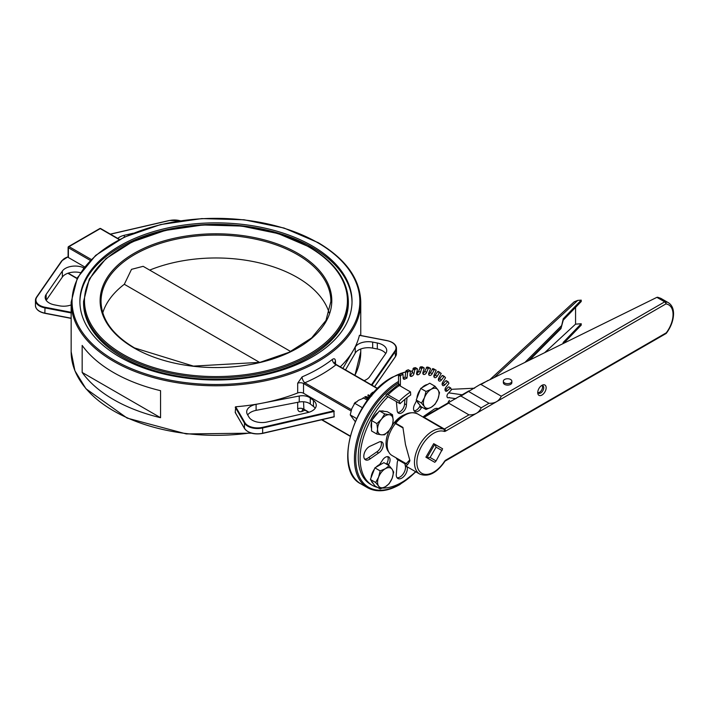 <?xml version="1.0" encoding="UTF-8"?>
<svg xmlns="http://www.w3.org/2000/svg" width="709" height="709" viewBox="0 0 709 709"><rect width="100%" height="100%" fill="white"/><g stroke="black" fill="none" stroke-linecap="round" stroke-linejoin="round"><path stroke-width="1.06" d="M46.191 300.35L62.357 277.059A13.79 7.959 180 0 1 80.365 272.655M124.341 237.107L124.341 235.264A13.79 7.959 0 0 0 117.783 238.437M124.341 235.264L133.265 233.208M345.496 369.903L355.227 353.126A13.79 7.959 180 0 1 372.677 348.11L377.321 349.005A13.79 7.959 180 0 1 385.714 353.552M342.89 368.396L353.268 350.494A144.804 83.6 0 0 0 359.41 335.339L386.901 340.657A13.329 7.693 180 0 1 395.046 350.813L371.419 384.863M235.22 407.188L244.454 423.105L244.454 428.36L235.22 412.443L235.68 412.78L235.22 412.443L235.68 406.771A144.804 83.6 0 0 0 261.931 403.226A144.804 83.6 0 0 0 297.683 392.963A4.6 2.65 0 0 1 303.532 393.273L333.921 410.821L334.134 416.874L262.649 433.314M247.689 414.933A13.79 7.959 180 0 1 256.1 410.36L299.233 402.021A9.882 5.707 180 0 1 310.285 404.015L313.475 406.47A13.79 7.959 180 0 1 315.213 408.242M83.423 268.294L83.795 267.807M310.285 404.015L310.285 398.006A9.882 5.707 0 0 0 299.233 396.012L299.233 402.021M310.285 398.006L313.475 400.47L313.475 406.47M340.231 366.863A144.804 83.6 0 0 0 353.268 350.494L355.227 347.126L355.227 353.126M297.683 402.322L297.683 408.73C297.984 411.371 299.455 412.266 302.105 411.415A4.6 2.233 66.9 0 1 302.982 409.35L303.931 409.58L303.532 401.764M335.49 364.045L335.49 361.377C335.322 358.798 334.267 358.151 332.353 359.419A144.804 83.6 180 0 1 302.105 376.887L297.683 383.206L297.683 392.963M160.562 417.707L160.562 390.686A144.804 83.6 0 0 1 82.164 345.416L82.164 372.447A144.804 83.6 0 0 0 160.562 417.707L82.164 372.447M332.353 359.419A4.6 3.013 -128 0 0 336.048 364.754L336.039 364.754M302.105 376.887A4.6 2.233 -113.1 0 0 304.835 382.771A149.404 86.259 0 0 0 336.048 364.754L377.489 388.683M303.532 393.273L303.532 383.516L304.835 382.771L351.425 409.669M356.955 401.888L355.094 402.411L354.305 403.908M354.19 403.545L354.208 404.05M369.708 397.35L365.454 396.561L364.683 397.005L368.334 399.114M368.724 398.6L366.411 397.262L369.345 397.811M370.665 396.163L368.405 394.86L367.758 395.232L370.249 396.668M369.088 398.139L367.368 397.811M364.683 397.005L368.131 399.371M367.758 395.232L370.045 396.925M373.891 392.432L373.253 392.059L372.057 392.751L370.585 394.585M370.63 394.053L371.746 395.923M371.011 395.737L370.568 394.771M371.711 394.913L371.543 394.133L373.164 392.804L371.525 394.558M364.266 398.387L363.495 397.696L362.654 398.449M76.98 278.557L67.887 273.257M91.239 259.45L69.03 246.626A0.922 0.532 -120 0 0 68.383 247.007A0.922 0.532 0 0 0 68.383 247.751A0.922 0.532 -60 0 1 69.03 246.626L100.235 228.608A0.922 0.532 -60 0 1 100.696 228.564A0.922 0.922 0 0 0 99.774 228.564A0.922 0.532 60 0 1 100.235 228.608L119.289 239.615M84.548 266.85L68.383 257.518A0.922 0.532 180 0 1 68.108 257.137L68.108 247.379A0.922 0.922 0 0 1 68.569 246.581L99.774 228.564M149.688 270.111A114.929 66.354 180 0 1 297.222 277.405A114.929 66.354 180 0 1 329.144 312.829M102.77 312.829A114.929 66.354 180 0 1 124.314 284.282L131.511 269.349L143.138 266.327L290.681 351.513M83.565 301.431L83.565 302.929A132.397 76.439 0 0 0 122.338 356.981A132.397 76.439 0 0 0 266.619 373.546A132.397 76.439 0 0 0 348.349 302.929L348.349 301.431C347.764 280.17 334.772 262.011 309.381 246.962L278.185 233.598L241.663 226.065L202.925 224.975L165.312 230.434L132.051 241.973L105.969 258.625L89.307 279.009L83.565 301.431A132.397 76.439 0 0 0 122.338 355.475A132.397 76.439 0 0 0 266.619 372.048A132.397 76.439 0 0 0 348.349 301.431M312.173 245.881A136.075 78.557 180 0 1 352.027 301.431A136.075 78.557 180 0 1 215.953 379.989A136.075 78.557 180 0 1 79.887 301.431A136.075 78.557 180 0 1 163.885 228.847A136.075 78.557 180 0 1 312.173 245.881M256.1 410.36L256.1 404.352A13.79 7.959 0 0 0 246.688 411.902A13.79 7.959 0 0 0 247.397 414.428L248.956 417.114A13.79 7.959 0 0 0 267.16 421.979L307.573 412.629A13.79 7.959 0 0 0 316.232 405.238A13.79 7.959 0 0 0 313.475 400.47M364.08 380.627A13.79 7.959 0 0 0 369.557 376.842L385.749 353.507A13.79 7.959 0 0 0 386.733 350.547A13.79 7.959 0 0 0 377.321 342.996L377.321 349.005M83.423 267.647A13.79 7.959 0 0 0 62.357 271.06L62.357 277.059M46.165 300.306L46.165 294.386L62.357 271.06M372.677 348.11L372.677 342.101A13.79 7.959 0 0 0 355.227 347.126M372.677 342.101L377.321 342.996M46.165 294.386A13.79 7.959 0 0 0 45.172 297.346A13.79 7.959 0 0 0 54.584 304.897L59.228 305.792A13.79 7.959 0 0 0 71.148 304.914M259.654 362.423L124.314 284.282M256.1 404.352L299.233 396.012M79.887 302.176A136.075 78.557 180 0 1 164.488 230.203A136.075 78.557 180 0 1 312.173 247.379A136.075 78.557 180 0 1 352.018 302.176M404.759 414.668A22.271 12.859 120 0 0 392.494 424.939M389.436 430.097A22.271 12.859 120 0 0 388.674 451.881M398.529 375.158L400.381 376.222L400.842 375.424L398.99 374.352L398.529 375.158L398.529 383.853A2.623 1.515 -60 0 1 398.263 385.111M400.381 376.222L400.381 384.916L398.529 383.853M400.195 385.962A2.623 1.515 120 0 0 400.381 384.916M386.192 394.496A3.926 1.391 45.5 0 1 388.027 394.798A62.888 36.31 -60 0 1 399.389 385.501A3.926 2.092 -123.6 0 0 397.421 385.306L386.192 394.496A3.926 1.391 45.5 0 0 386.166 395.693L388.018 396.765A58.953 34.041 120 0 0 372.314 485.302A58.953 34.041 120 0 0 377.543 487.402M382.594 488.058A58.953 34.041 120 0 0 415.607 471.68M449.559 400.328A2.623 1.515 120 0 0 448.008 402.96M449.001 387.07L450.738 387.974L451.376 389.888L448.292 393.273A2.623 1.515 120 0 0 447.007 396.535A65.512 37.825 120 0 1 447.087 396.907A2.623 1.515 120 0 0 447.592 397.687A2.623 1.515 120 0 0 449.169 397.377M450.286 388.107L447.512 390.65L445.66 389.578A2.623 1.515 -60 0 1 445.039 390.021M447.937 381.672L445.704 380.83L448.07 381.708L448.939 383.312L446.085 387.052A2.623 1.515 120 0 0 445.119 390.313A65.512 37.825 120 0 1 445.252 390.641A2.623 1.515 120 0 0 445.677 391.164A2.623 1.515 120 0 0 447.512 390.65M447.556 381.894L444.924 384.801L443.072 383.729A2.623 1.515 -60 0 1 442.15 384.455M444.392 376.47L442.035 375.69L444.472 376.497L445.536 377.764L442.965 381.796A2.623 1.515 120 0 0 442.345 384.987A65.512 37.825 120 0 1 442.522 385.262A2.623 1.515 120 0 0 442.841 385.572A2.623 1.515 120 0 0 444.924 384.801M443.896 376.754L441.459 379.962L439.607 378.89A2.623 1.515 -60 0 1 438.401 379.918M439.979 372.429L438.153 371.374L437.524 371.711L441.237 373.377L439.013 377.605A2.623 1.515 120 0 0 438.747 380.662A65.512 37.825 120 0 1 438.968 380.875A2.623 1.515 120 0 0 439.146 381.008A2.623 1.515 120 0 0 441.459 379.962M440.005 372.447L438.153 371.374M439.376 372.783L437.187 376.231L435.335 375.158A2.623 1.515 -60 0 1 433.864 376.514M434.431 377.445L434.546 377.516A65.512 37.825 120 0 1 434.661 377.578A2.623 1.515 120 0 0 434.67 377.587A2.623 1.515 120 0 0 437.187 376.231M434.546 377.516A65.512 37.825 120 0 0 434.395 377.427L434.387 377.418A2.623 1.515 120 0 1 434.298 374.565L436.168 370.231L432.889 368.565L430.345 372.606A2.623 1.515 -60 0 1 428.644 374.299M432.242 368.99L434.094 370.063L434.741 369.628M434.094 370.063L432.198 373.678L430.345 372.606M428.865 374.964L429.681 375.433A2.623 1.515 120 0 0 432.198 373.678M429.681 375.433A65.512 37.825 120 0 0 429.379 375.353L428.998 375.132M428.635 367.386L430.487 369.034L428.927 372.739A2.623 1.515 120 0 0 429.175 375.265A2.623 1.515 120 0 0 429.379 375.353M430.345 368.37L426.933 367.049L424.735 371.286A2.623 1.515 -60 0 1 422.839 373.324M426.295 367.581L428.147 368.645L428.785 368.122M428.147 368.645L426.588 372.358L424.735 371.286M422.936 373.803L424.133 374.494A2.623 1.515 120 0 0 426.588 372.358M424.133 374.494A65.512 37.825 120 0 0 423.805 374.476L423.06 374.042M422.351 366.925L424.204 368.441L422.998 372.172A2.623 1.515 120 0 0 423.379 374.352A2.623 1.515 120 0 0 423.805 374.476M423.973 367.865L422.289 367.953L420.437 366.881L418.62 371.224A2.623 1.515 -60 0 1 416.573 373.616M419.817 367.501L421.669 368.565L422.289 367.953M421.669 368.565L420.472 372.296L418.62 371.224M416.6 373.873L418.133 374.76A2.623 1.515 120 0 0 420.472 372.296M418.133 374.76A65.512 37.825 120 0 0 417.787 374.813L416.688 374.175M415.607 367.82L417.459 369.194L416.644 372.863A2.623 1.515 120 0 0 417.114 374.707A2.623 1.515 120 0 0 417.787 374.813M417.14 368.707L415.368 369.132L413.515 368.06L412.124 372.429A2.623 1.515 -60 0 1 409.97 375.167M412.939 368.76L414.792 369.823L415.368 369.132M414.792 369.823L413.976 373.501L412.124 372.429M409.97 375.185L411.796 376.24A2.623 1.515 120 0 0 413.976 373.501M411.796 376.24A65.512 37.825 120 0 0 411.433 376.364L410.006 375.54M408.544 370.045L410.396 371.259L409.988 374.804A2.623 1.515 120 0 0 410.511 376.319A2.623 1.515 120 0 0 411.433 376.364M410.006 370.887L408.171 371.64L406.319 370.568L405.787 371.33L405.131 377.028L406.984 378.092A65.512 37.825 120 0 0 404.892 379.085L403.164 378.092M405.787 371.33L407.648 372.393L408.171 371.64M407.648 372.393L406.984 378.092M405.131 377.028A65.512 37.825 120 0 0 403.155 377.959A2.623 1.515 120 0 0 403.705 379.155A2.623 1.515 120 0 0 404.892 379.085M403.155 377.95L403.022 374.317L400.842 375.424M407.01 397.652L406.425 404.821A6.549 3.784 -60 0 1 403.563 411.415A6.549 3.784 -60 0 1 398.511 413.17A6.549 3.784 -60 0 1 397.155 410.174L396.366 401.586M421.882 407.099L421.447 407.764A6.549 3.784 -60 0 1 414.889 411.548A6.549 3.784 -60 0 1 414.889 403.988L416.608 400.576M423.167 416.972A6.549 3.784 -60 0 1 424.948 415.518L433.11 409.864A7.861 4.538 -60 0 1 438.1 408.676M378.633 442.265A6.549 3.784 -60 0 1 381.903 441.946A6.549 3.784 -60 0 1 382.913 447.193A6.549 3.784 -60 0 1 378.633 452.962L370.479 458.626A7.861 4.538 -60 0 1 365.436 459.786A7.861 4.538 -60 0 1 364.47 452.776A7.861 4.538 -60 0 1 370.461 446.05L378.633 442.265M379.616 464.563L382.142 460.717A6.549 3.784 -60 0 1 388.692 456.933A6.549 3.784 -60 0 1 388.692 464.501L388.337 465.21M407.214 466.832L407.25 467.249A7.861 4.538 -60 0 1 404.44 475.81A7.861 4.538 -60 0 1 397.873 478.486A7.861 4.538 -60 0 1 396.358 473.568L397.164 463.659A6.549 3.784 -60 0 1 398.112 459.866M388.027 394.798L399.14 401.214L400.062 403.713A58.953 34.041 -60 0 1 410.715 394.993L410.502 391.917A62.888 36.31 120 0 0 399.14 401.214M399.389 385.501L410.502 391.917M388.018 396.765L400.062 403.713M401.303 373.546L398.99 374.352M408.154 369.814L406.319 370.568M415.288 367.634L413.515 368.06M422.121 366.792L420.437 366.881M428.493 367.306L426.933 367.049M434.342 369.176L432.889 368.565M386.166 395.693A58.953 34.041 120 0 0 370.461 484.229L372.314 485.302M404.936 399.309L404.573 403.758L406.425 404.821M404.573 403.758A6.549 3.784 -60 0 1 397.722 412.408M420.224 405.725L419.595 406.691L421.447 407.764M419.595 406.691A6.549 3.784 -60 0 1 414.1 410.786M437.107 408.357A7.861 4.538 -60 0 1 437.497 409.022M380.848 441.645A6.549 3.784 -60 0 1 376.78 451.899L368.627 457.553L370.479 458.626M368.627 457.553A7.861 4.538 -60 0 1 364.621 459.06M376.78 451.899L378.633 452.962M387.628 456.631A6.549 3.784 -60 0 1 386.839 463.429L386.485 464.147M386.839 463.429L388.692 464.501M405.362 465.76L407.25 467.249M405.397 466.185A7.861 4.538 -60 0 1 403.146 474.02A7.861 4.538 -60 0 1 397.058 477.76M437.524 371.711L435.335 375.158M442.035 375.69L439.607 378.89M445.704 380.83L443.072 383.729M448.434 387.034L445.66 389.578M436.088 460.947L430.106 457.491L426.969 457.801L434.785 462.312L436.088 460.947L442.602 448.779L434.785 444.268L426.969 457.801L425.896 457.181L433.713 443.648L434.785 444.268L436.088 447.14L442.062 450.596M430.106 457.491L436.088 447.14M433.713 461.701L425.896 457.181M538.096 392.68A4.254 2.455 120 0 0 539.531 392.272A4.254 2.455 120 0 0 542.172 385.616M673.054 314.362A1.702 0.993 -0.4 0 0 673.55 313.653L673.55 313.662C673.506 308.53 671.769 304.87 668.339 302.681A22.759 13.143 120 0 0 665.317 301.688A1.702 1.347 97.1 0 1 665.893 303.931A21.057 12.159 -60 0 1 673.054 314.362A1.702 0.984 0 0 0 673.55 313.662A1.702 1.702 0 0 0 673.55 313.653L673.55 313.927A1.702 0.984 180 0 1 673.054 314.628A21.057 12.159 -60 0 1 666.274 332.822L666.433 333.15C670.971 326.929 673.346 320.53 673.55 313.936L673.55 313.936A1.702 0.975 -179.6 0 1 673.054 314.628L673.054 314.362M656.897 297.346L664.696 301.848A1.702 0.984 -60 0 1 665.317 301.688L656.897 297.346L479.922 384.597L480.994 384.482L501.272 396.198C499.021 401.161 494.935 403.518 489.015 403.27L468.738 391.563L469.004 390.836L458.962 396.632L460.93 396.065L481.216 407.781C478.956 412.744 474.87 415.102 468.959 414.854L448.673 403.146L448.939 402.42L458.962 396.632M541.942 385.333L541.942 385.333A5.956 3.439 120 0 0 537.732 392.618A5.956 3.439 120 0 0 541.942 395.046A5.956 3.439 120 0 0 546.152 387.761A5.956 3.439 120 0 0 541.942 385.333L541.942 385.333M511.845 381.212L511.845 382.656A4.254 2.455 180 0 1 507.6 385.111A4.254 2.455 180 0 1 503.346 382.656L503.346 381.212A4.254 2.455 0 0 0 507.6 383.666A4.254 2.455 0 0 0 511.845 381.212A4.254 2.455 0 0 0 509.222 378.943A4.254 2.455 0 0 0 504.586 379.475A4.254 2.455 0 0 0 503.346 381.212M665.919 333.602A1.702 0.984 60 0 0 666.274 332.822L445.899 460.052A1.702 0.984 60 0 1 445.553 460.832L665.919 333.602A1.702 1.702 0 0 0 666.433 333.15M657.571 297.213L660.832 298.347L668.339 302.681M460.93 396.065L479.922 384.597M404.529 462.711L405.318 465.742C406.425 466.274 407.941 464.625 409.882 460.797A25.515 14.729 120 0 1 409.864 460.425L405.468 444.543L402.916 427.412L395.746 423.273A25.515 14.729 -60 0 1 404.848 415.173A25.515 14.729 -60 0 1 417.601 413.914L422.724 416.865M409.713 460.017L405.77 464.032L405.078 463.039M404.29 463.429L397.111 459.29A1.702 1.312 88.3 0 1 396.34 457.987M402.96 427.935L395.152 423.424L395.746 423.273M406.727 463.987L391.997 455.479A23.291 13.444 -60 0 1 395.418 423.583M541.286 385.767A4.254 2.455 -60 0 1 542.864 385.811A4.254 2.455 -60 0 1 543.511 389.223A4.254 2.455 -60 0 1 540.737 392.963A4.254 2.455 -60 0 1 538.61 393.176A4.254 2.455 -60 0 1 537.776 391.838M423.353 417.291L443.657 429.167A25.515 14.729 120 0 0 432.508 431.143A25.515 14.729 120 0 0 415.846 453.627A25.515 14.729 120 0 0 419.755 474.073L405.318 465.742M468.959 414.854L444.401 429.034L424.124 417.317L424.115 416.75L422.741 416.883M474.605 388.213L451.208 389.321M445.571 389.658L445.004 389.693M563.247 343.422L563.247 342.376L581.229 323.747L581.229 325.13L563.877 343.112M562.919 343.581L563.247 342.376M563.247 320.158L560.952 328.63L563.247 318.766L581.229 300.137L581.229 301.52L563.247 320.158L563.247 318.766M581.229 300.137L577.746 300.386L574.193 301.812L490.194 379.359M575.566 307.387L575.566 324.146L581.229 323.747M575.566 324.146L544.946 352.417M529.827 359.862L560.952 328.63M424.452 397.678L426.012 391.465L431.214 389.268A11.034 6.372 120 0 0 424.452 397.678A11.034 6.372 120 0 0 424.452 406.682L421.509 403.075L424.452 397.678M435.016 386.272L437.967 389.879A11.034 6.372 120 0 0 431.214 389.268L435.016 386.272L429.734 383.214L420.729 388.417L426.012 391.465M439.527 392.68L437.967 398.883A11.034 6.372 120 0 0 437.967 389.879L439.527 392.68M431.214 407.285L426.012 409.483L424.452 406.682A11.034 6.372 120 0 0 431.214 407.285A11.034 6.372 120 0 0 437.967 398.883L435.016 404.29L431.214 407.285M421.509 403.075L416.227 400.027L418.478 403.235L420.729 406.434L426.012 409.483M416.227 400.027L420.729 388.417M418.975 403.944A11.034 6.372 -60 0 1 417.264 401.507M416.945 398.166A11.034 6.372 -60 0 1 420.198 389.782M421.908 387.734A11.034 6.372 -60 0 1 427.509 384.5M389.206 430.39L384.588 434.812L381.407 434.821A11.034 6.372 120 0 0 389.206 430.39A11.034 6.372 120 0 0 393.158 420.34L392.432 425.161L389.206 430.39M376.825 434.032L377.56 429.211A11.034 6.372 120 0 0 381.407 434.821L376.825 434.032L371.543 430.975L371.605 420.534L379.448 410.883L387.211 411.663L392.494 414.712L393.158 420.34A11.034 6.372 120 0 0 389.312 414.73L392.494 414.712M376.896 423.583L381.504 419.161A11.034 6.372 120 0 0 377.56 429.211L376.896 423.583L371.605 420.534M384.73 413.932L389.312 414.73A11.034 6.372 120 0 0 381.504 419.161L384.73 413.932L379.448 410.883M372.526 419.4A11.034 6.372 -60 0 1 378.181 412.434M381.256 411.06A11.034 6.372 -60 0 1 384.172 411.362M371.56 428.413A11.034 6.372 -60 0 1 371.596 421.899M378.615 477.113L380.175 470.9L385.377 468.702A11.034 6.372 120 0 0 378.615 477.113A11.034 6.372 120 0 0 378.615 486.117L375.673 482.51L378.615 477.113M389.179 465.707L392.13 469.305A11.034 6.372 120 0 0 385.377 468.702L389.179 465.707L383.897 462.649L374.893 467.851L380.175 470.9M393.69 472.114L392.13 478.318A11.034 6.372 120 0 0 392.13 469.305L393.69 472.114M385.377 486.72L380.175 488.918L378.615 486.117A11.034 6.372 120 0 0 385.377 486.72A11.034 6.372 120 0 0 392.13 478.318L389.179 483.715L385.377 486.72M375.673 482.51L370.382 479.461L372.633 482.669L374.893 485.869L380.175 488.918M370.382 479.461L374.893 467.851M373.138 483.378A11.034 6.372 -60 0 1 371.427 480.941M371.108 477.6A11.034 6.372 -60 0 1 374.361 469.216M376.071 467.169A11.034 6.372 -60 0 1 381.672 463.934M367.484 400.248L363.744 398.086L358.541 400.284L354.73 403.288L351.779 408.685L350.228 414.898L355.182 421.563M350.228 414.898L356.547 418.54M354.73 403.288L362.414 407.719M71.148 318.306L44.862 313.13A13.79 7.959 180 0 1 35.45 305.579C35.84 309.425 38.995 312.013 44.924 313.325L71.148 318.394M39.651 311.304A13.329 7.693 0 0 0 44.871 313.218M71.148 318.208L44.862 313.13L45.013 307.245A13.329 7.693 180 0 1 36.868 297.08L62.073 260.752A13.329 7.693 180 0 1 68.108 256.844M36.62 297.098L62.073 260.752M68.108 256.738L61.692 260.868L36.487 297.195L35.45 300.324A13.79 7.959 0 0 1 36.443 297.363L36.868 297.08M35.45 305.579L35.45 300.324A13.79 7.959 0 0 0 44.862 307.874L71.148 312.953M71.148 312.297L45.013 307.245M110.444 234.192L169.256 220.588M169.424 220.552A13.329 7.693 180 0 1 180.228 220.783M395.285 356.813L374.565 386.68M371.959 385.182L395.471 351.292A13.79 7.959 0 0 0 396.464 348.332L396.464 353.578A13.79 7.959 180 0 1 395.471 356.547L395.046 350.813M359.454 335.251L386.99 340.577C392.91 341.889 396.074 344.477 396.464 348.332A13.79 7.959 0 0 0 392.254 342.607M334.276 416.662L262.658 433.226L262.658 427.97A13.79 7.959 0 0 1 244.454 423.105L244.889 422.644L235.68 406.771M334.276 411.406L262.658 427.97L262.49 427.35A13.329 7.693 180 0 1 244.889 422.644M333.921 410.821L262.49 427.35M247.946 431.559A13.329 7.693 0 0 0 262.49 433.35L262.658 433.226A13.79 7.959 180 0 1 244.454 428.36L244.889 428.653M71.148 302.176A144.804 83.6 0 0 0 215.953 385.785A144.804 83.6 0 0 0 360.766 302.176C360.128 278.956 345.921 259.113 318.155 242.638L284.034 228.032L244.082 219.781L201.71 218.594L160.562 224.567L124.172 237.187L95.644 255.391L77.432 277.68L71.148 302.176L71.148 351.726A144.804 83.6 180 0 0 250.614 432.898M360.766 348.988L360.766 351.726A144.804 83.6 180 0 1 354.881 375.318M302.105 411.415A144.804 83.6 0 0 0 304.95 410.174M297.683 408.73A4.6 2.65 180 0 1 303.532 409.04L309.053 412.23M350.184 435.982L321.975 419.693M297.683 383.206A4.6 2.65 180 0 1 303.532 383.516L351.035 410.945M335.49 361.377A4.6 2.65 0 0 0 334.692 362.795M334.692 362.84A4.6 2.65 0 0 0 334.692 362.875L336.057 364.453L377.693 388.488M77.104 278.309L68.17 273.16M68.383 257.518L68.383 247.751L90.291 260.407M134.045 347.968A115.842 66.885 0 0 0 327.85 317.986A115.842 66.885 0 0 0 185.971 236.07A115.842 66.885 0 0 0 134.045 347.968M101.032 301.431A114.929 66.354 180 0 1 171.977 240.129A114.929 66.354 180 0 1 297.222 254.513A114.929 66.354 180 0 1 330.881 301.431L325.98 320.45L311.623 337.936L288.971 352.338L259.99 362.343L193.424 366.11L134.497 347.924C112.598 334.861 101.44 319.36 101.032 301.431M308.92 247.007A131.475 75.907 180 0 1 249.985 373.998A131.475 75.907 180 0 1 88.962 281.03A131.475 75.907 180 0 1 308.92 247.007M317.703 242.691A143.883 83.068 180 0 1 253.193 381.672A143.883 83.068 180 0 1 76.971 279.931A143.883 83.068 180 0 1 317.703 242.691M398.529 381.451A63.438 36.629 120 0 0 357.699 437.391A63.438 36.629 120 0 0 367.572 487.739L361.067 483.981A63.438 36.629 -60 0 1 351.345 433.146A63.438 36.629 -60 0 1 392.786 377.25A63.438 36.629 -60 0 1 400.062 373.732M401.25 373.297A63.438 36.629 -60 0 1 405.716 371.977M410.396 371.241A63.438 36.629 -60 0 1 412.408 371.135M416.954 371.454A63.438 36.629 -60 0 1 418.416 371.738M415.722 471.742A62.516 36.097 -60 0 1 399.938 484.22A62.516 36.097 -60 0 1 355.741 459.512A62.516 36.097 -60 0 1 398.529 382.966M400.842 373.28L402.694 374.352M501.272 396.198L664.696 301.848A1.702 0.984 60 0 1 665.893 303.931L445.606 431.116A3.403 1.967 120 0 1 444.118 431.382A1.702 1.383 -71.7 0 0 443.657 429.167A1.702 0.984 -60 0 0 444.401 429.034A1.702 0.984 60 0 1 445.606 431.116M445.899 460.052A3.403 1.967 120 0 0 444.375 461.559A23.814 13.746 -60 0 1 421.492 473.107A23.814 13.746 -60 0 1 421.27 446.759A23.814 13.746 -60 0 1 444.118 431.382M489.015 403.27L481.216 407.781M480.994 384.482L488.022 380.423M423.379 417.45A1.702 0.984 -60 0 0 424.124 417.317L448.673 403.146M445.553 460.832L444.375 461.559M448.708 397.652L455.878 398.688M462.153 394.789L448.753 392.857M561.315 325.892L525.183 362.148M528.462 360.526L560.952 327.939M494.492 377.241L577.746 300.386M180.467 220.747L169.318 220.481L110.32 234.121M374.609 386.706L395.427 356.707L396.464 353.578M235.264 412.594L244.49 428.502C248.194 433.172 254.23 434.812 262.596 433.421L334.134 416.874M360.766 335.508L360.766 302.176M303.931 409.58L308.699 412.337M321.594 419.781L350.122 436.248M119.573 239.465L100.696 228.564M360.766 351.726L354.934 375.353M251.447 433.164L186.29 433.935L127.124 418.088L85.949 388.754L74.906 370.763L71.148 351.726M361.067 483.981C332.016 470.271 354.066 397.031 392.325 377.206L405.734 371.817M410.396 371.135L412.425 371.055M416.963 371.419L418.434 371.711M367.572 487.739C376.674 492.631 387.398 491.603 399.752 484.646L415.891 471.848M401.17 373.253L403.022 374.317M408.411 369.814L410.263 370.887M415.492 367.661L417.344 368.733M422.254 366.828L424.106 367.891M428.573 367.333L430.425 368.396M442.62 375.424L444.472 376.497M446.218 380.636L448.07 381.708M448.886 386.91L450.738 387.974M395.028 423.06C402.747 413.87 410.272 410.821 417.601 413.914M444.596 461.798C436.505 473.231 428.227 477.317 419.755 474.073M424.115 416.75L448.939 402.42"/></g></svg>
